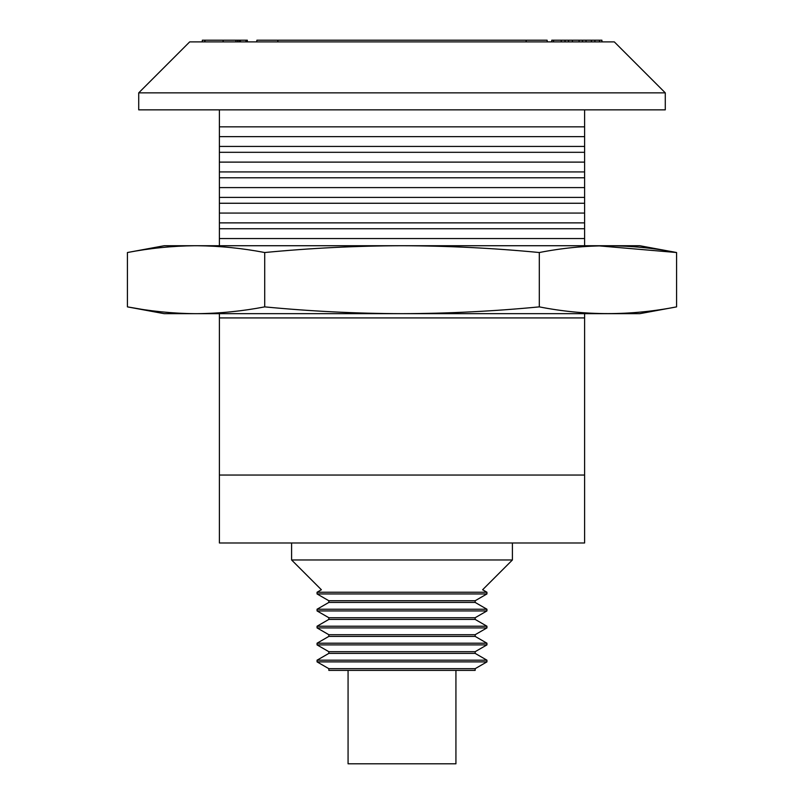 <?xml version="1.0" encoding="UTF-8"?>
<svg xmlns="http://www.w3.org/2000/svg" width="804" height="804" viewBox="0 0 804 804"><rect width="100%" height="100%" fill="white"/><g stroke="black" fill="none" stroke-linecap="round" stroke-linejoin="round"><path stroke-width="1.21" d="M219.402 313.671L219.402 475.043L584.598 475.043L584.598 542.981L219.402 542.981L219.402 475.043L584.598 475.043L584.598 313.671M328.836 600.739L475.164 600.739L475.164 602.437L328.836 602.437L328.836 600.739L317.067 593.945L317.067 592.246L486.933 592.246L482.621 589.754L512.409 559.966L512.409 542.981M317.067 593.945L486.933 593.945L486.933 592.246M475.164 600.739L486.933 593.945M328.836 617.723L475.164 617.723L475.164 619.422L328.836 619.422L328.836 617.723L317.067 610.929L317.067 609.231L486.933 609.231L475.164 602.437M317.067 610.929L486.933 610.929L486.933 609.231M475.164 617.723L486.933 610.929M328.836 636.406L317.067 643.2L486.933 643.2L475.164 636.406L328.836 636.406L328.836 634.708L317.067 627.914L317.067 626.215L486.933 626.215L475.164 619.422M317.067 627.914L486.933 627.914L486.933 626.215M328.836 634.708L475.164 634.708L486.933 627.914M328.836 653.391L317.067 660.184L486.933 660.184L475.164 653.391L328.836 653.391L328.836 651.692L317.067 644.898L486.933 644.898L486.933 643.2M328.836 651.692L475.164 651.692L486.933 644.898M328.836 668.677L475.164 668.677L475.164 670.375L328.836 670.375L328.836 668.677L317.067 661.883L486.933 661.883L486.933 660.184M348.072 670.375L348.072 763.8L455.928 763.8L455.928 670.375M614.326 41.898L189.674 41.898L138.72 92.852L665.28 92.852L614.326 41.898M138.72 92.852L138.72 109.846L665.28 109.846L665.28 92.852M219.402 109.846L219.402 126.831L584.598 126.831L584.598 109.846M219.402 126.831L219.402 136.64L584.598 136.64L584.598 126.831M219.402 187.593L584.598 187.593L584.598 177.784L219.402 177.784L219.402 197.402L584.598 197.402L584.598 187.593M219.402 213.07L584.598 213.07L584.598 203.261L219.402 203.261L219.402 222.879L584.598 222.879L584.598 213.07M219.402 238.547L584.598 238.547L584.598 228.748L219.402 228.748L219.402 245.733M402 152.308L219.402 152.308L219.402 162.117L584.598 162.117L584.598 152.308L402 152.308M219.402 136.64L219.402 146.439L584.598 146.439L584.598 136.64M219.402 146.439L219.402 152.308M219.402 162.117L219.402 171.925L584.598 171.925L584.598 162.117M219.402 171.925L219.402 177.784M219.402 197.402L219.402 203.261M219.402 222.879L219.402 228.748M219.402 317.922L584.598 317.922M584.598 228.748L584.598 222.879M584.598 203.261L584.598 197.402M584.598 177.784L584.598 171.925M584.598 152.308L584.598 146.439M584.598 245.733L584.598 238.547M551.705 41.898L551.765 40.2L565.091 40.2L565.021 41.898M554.448 40.2L555.353 40.2M247.411 41.898L247.33 40.2L235.894 40.2L235.954 41.898M235.662 40.2L202.337 40.2L202.276 41.898M599.452 40.2L599.523 41.898L601.955 41.898L601.905 40.2L574.106 40.2M579.041 41.898L579.111 40.2L565.091 40.2M547.333 41.898L547.092 40.2L256.908 40.2L256.667 41.898M561.292 40.2L561.212 41.898M553.584 40.2L553.534 41.898M245.944 40.2L245.984 41.898M239.11 40.2L239.15 41.898M240.396 40.2L240.476 41.898M237.572 40.2L237.642 41.898M205 40.2L204.94 41.898L223.11 41.898L223.1 40.2M568.529 41.898L568.488 40.2M572.398 40.2L572.448 41.898M582.488 40.2L582.528 41.898M586.015 40.2L586.056 41.898M591.473 40.2L591.402 41.898M594.859 40.2L594.91 41.898M277.772 40.2L277.862 41.898L526.138 41.898L526.228 40.2M317.067 592.246L321.379 589.754L291.591 559.966L512.409 559.966M194.88 313.671L164.197 313.671L127.424 306.877C149.856 311.178 172.337 313.439 194.88 313.671L402 313.671C447.868 313.54 493.636 311.269 539.303 306.877C585.091 315.841 630.849 315.841 676.576 306.877L639.803 313.671L402 313.671C356.132 313.54 310.374 311.269 264.717 306.877L264.717 252.526C242.285 248.225 219.793 245.964 197.251 245.733L164.197 245.733L127.424 252.526C149.856 248.225 172.337 245.964 194.88 245.733M598.91 245.863L676.576 252.526L639.803 245.733L197.251 245.733M676.576 306.877L676.576 252.526C630.849 243.562 585.091 243.562 539.303 252.526C493.636 248.134 447.868 245.863 402 245.733C356.132 245.863 310.374 248.134 264.717 252.526M539.303 306.877L539.303 252.526M140.891 309.168L127.424 306.877L127.424 252.526M264.717 306.877C242.285 311.178 219.793 313.439 197.251 313.671M475.164 636.406L475.164 634.708M475.164 653.391L475.164 651.692M475.164 668.677L486.933 661.883M317.067 661.883L317.067 660.184M317.067 644.898L317.067 643.2M328.836 619.422L317.067 626.215M328.836 602.437L317.067 609.231M204.779 40.2L204.718 41.898M601.905 40.2L601.965 41.898M291.591 559.966L291.591 542.981"/></g></svg>
